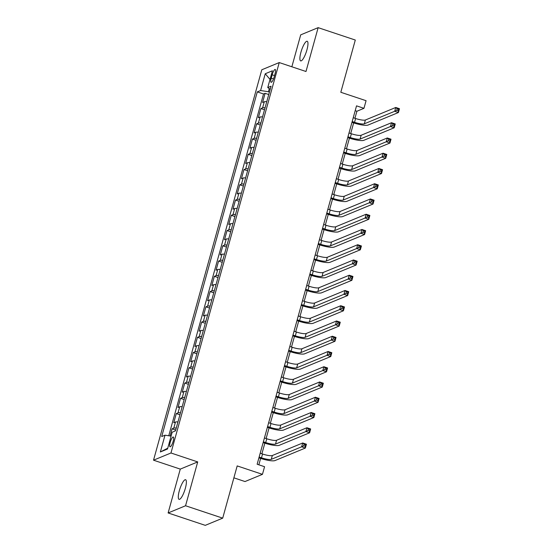 <?xml version="1.0" encoding="UTF-8"?>
<svg xmlns="http://www.w3.org/2000/svg" width="553" height="553" viewBox="0 0 553 553"><rect width="100%" height="100%" fill="white"/><g stroke="black" fill="none" stroke-linecap="round" stroke-linejoin="round"><path stroke-width="0.83" d="M185.352 488.285A10.341 2.523 -71.6 0 0 185.608 479.721A10.341 2.523 -71.6 0 0 179.317 490.774A10.341 2.523 -71.6 0 0 179.061 499.338A10.341 2.523 -71.6 0 0 185.352 488.285M306.943 49.832A10.341 2.523 -71.6 0 0 307.198 41.268A10.341 2.523 -71.6 0 0 300.908 52.321A10.341 2.523 -71.6 0 0 300.659 60.885A10.341 2.523 -71.6 0 0 306.943 49.832M173.172 441.273A5.171 1.258 -71.6 0 0 173.296 436.994A5.171 1.258 -71.6 0 0 170.151 442.518A5.171 1.258 -71.6 0 0 170.027 446.803A5.171 1.258 -71.6 0 0 173.172 441.273M233.884 477.833L245.014 481.545L262.454 474.343L264.569 466.718L257.138 464.244L356.533 105.851L363.957 108.333L366.072 100.701L340.814 92.275L355.296 40.044L318.148 27.65L300.708 34.853L291.853 66.782M168.119 512.956L205.267 525.35L222.707 518.147L185.552 505.76L197.711 461.914L170.967 452.99L153.527 460.186L180.278 469.11L168.119 512.956L185.552 505.76M170.967 452.99L279.237 62.572L261.797 69.775L153.527 460.186M266.753 101.704A6.463 1.293 -164.5 0 0 264.293 101.759L262.571 102.471L265.115 93.319L268.744 94.528M265.067 107.807A6.463 1.293 -164.5 0 0 262.606 107.863L260.885 108.568L264.514 109.784M260.885 108.568L258.348 117.72L260.069 117.008A6.463 1.293 -164.5 0 1 262.53 116.953M258.299 132.208A6.463 1.293 -164.5 0 0 255.839 132.264L254.117 132.969L256.654 123.824L260.29 125.033M254.069 147.457A6.463 1.293 -164.5 0 0 251.608 147.513L249.887 148.218L252.424 139.073L256.06 140.282M249.838 162.706A6.463 1.293 -164.5 0 0 247.378 162.762L245.656 163.474L248.193 154.322L251.829 155.531M245.608 177.955A6.463 1.293 -164.5 0 0 243.147 178.011L241.426 178.723L243.963 169.571L247.599 170.787M241.378 193.211A6.463 1.293 -164.5 0 0 238.917 193.26L237.196 193.972L239.739 184.82L243.368 186.036M237.147 208.46A6.463 1.293 -164.5 0 0 234.686 208.516L232.972 209.221L235.509 200.075L239.138 201.285M232.924 223.709A6.463 1.293 -164.5 0 0 230.463 223.765L228.742 224.477L231.278 215.324L234.907 216.534M228.693 238.958A6.463 1.293 -164.5 0 0 226.232 239.014L224.511 239.726L227.048 230.573L230.684 231.79M224.463 254.214A6.463 1.293 -164.5 0 0 222.002 254.262L220.281 254.974L222.818 245.822L226.454 247.039M220.232 269.463A6.463 1.293 -164.5 0 0 217.771 269.518L216.05 270.223L218.587 261.078L222.223 262.288M216.002 284.712A6.463 1.293 -164.5 0 0 213.541 284.767L211.82 285.479L214.357 276.327L217.993 277.537M211.771 299.961A6.463 1.293 -164.5 0 0 209.311 300.016L207.596 300.728L210.133 291.576L213.762 292.786M207.548 315.217A6.463 1.293 -164.5 0 0 205.087 315.265L203.366 315.977L205.903 306.825L209.532 308.042M203.317 330.466A6.463 1.293 -164.5 0 0 200.857 330.521L199.135 331.226L201.672 322.081L205.308 323.291M199.087 345.715A6.463 1.293 -164.5 0 0 196.626 345.77L194.905 346.482L197.442 337.33L201.078 338.54M194.856 360.964A6.463 1.293 -164.5 0 0 192.396 361.019L190.674 361.731L193.211 352.579L196.847 353.789M190.626 376.22A6.463 1.293 -164.5 0 0 188.165 376.268L186.444 376.98L188.981 367.828L192.617 369.045M186.396 391.469A6.463 1.293 -164.5 0 0 183.935 391.524L182.214 392.229L184.757 383.084L188.386 384.294M182.165 406.718A6.463 1.293 -164.5 0 0 179.704 406.773L177.99 407.485L180.527 398.333L184.156 399.543M177.942 421.967A6.463 1.293 -164.5 0 0 175.481 422.022L173.76 422.734L176.296 413.582L179.925 414.791M272.173 74.807L271.24 78.16A5.005 1.224 -71.6 0 0 271.115 82.307A5.005 1.224 -71.6 0 0 274.164 76.957L275.09 73.604A5.005 1.224 -71.6 0 0 275.214 69.457A5.005 1.224 -71.6 0 0 272.173 74.807L274.537 75.595M269.283 88.611L268.419 91.729L260.594 90.526L257.29 91.888L161.711 436.552L165.008 435.19L160.356 451.967L167.518 449.008L172.17 432.232L175.467 430.87L271.053 86.206L267.756 87.568L270.21 89.24M260.594 90.526L265.246 73.749L272.408 70.791L267.756 87.568M265.115 93.319L263.532 93.969L168.748 435.764M176.248 428.07A6.463 1.293 15.5 0 0 173.787 428.126L172.066 428.831L170.089 435.971M176.296 413.582L178.018 412.87A6.463 1.293 15.5 0 1 180.478 412.815M180.527 398.333L182.248 397.621A6.463 1.293 15.5 0 1 184.709 397.566M184.757 383.084L186.472 382.372A6.463 1.293 15.5 0 1 188.932 382.317M188.981 367.828L190.702 367.123A6.463 1.293 15.5 0 1 193.163 367.068M193.211 352.579L194.933 351.867A6.463 1.293 15.5 0 1 197.393 351.819M197.442 337.33L199.163 336.618A6.463 1.293 15.5 0 1 201.624 336.563M201.672 322.081L203.393 321.369A6.463 1.293 15.5 0 1 205.854 321.314M205.903 306.825L207.624 306.12A6.463 1.293 15.5 0 1 210.085 306.065M210.133 291.576L211.847 290.864A6.463 1.293 15.5 0 1 214.315 290.816M214.357 276.327L216.078 275.615A6.463 1.293 15.5 0 1 218.539 275.56M218.587 261.078L220.308 260.366A6.463 1.293 15.5 0 1 222.769 260.311M222.818 245.822L224.539 245.117A6.463 1.293 15.5 0 1 227 245.062M227.048 230.573L228.769 229.861A6.463 1.293 15.5 0 1 231.23 229.813M231.278 215.324L233 214.612A6.463 1.293 15.5 0 1 235.46 214.557M235.509 200.075L237.23 199.363A6.463 1.293 15.5 0 1 239.691 199.308M239.739 184.82L241.454 184.114A6.463 1.293 15.5 0 1 243.914 184.059M243.963 169.571L245.684 168.859A6.463 1.293 15.5 0 1 248.145 168.81M248.193 154.322L249.915 153.61A6.463 1.293 15.5 0 1 252.375 153.554M252.424 139.073L254.145 138.361A6.463 1.293 15.5 0 1 256.606 138.305M256.654 123.824L258.375 123.112A6.463 1.293 15.5 0 1 260.836 123.056M269.429 92.068L268.419 91.729M262.454 474.343L237.189 465.916L222.707 518.147M279.237 62.572L305.989 71.496L318.148 27.65M354.936 118.287L356.892 111.25L363.957 108.333M258.839 464.81L260.615 458.416M261.894 453.799L264.839 443.167M266.124 438.55L269.069 427.911M270.355 423.294L273.3 412.662M274.578 408.045L277.53 397.413M278.809 392.796L281.76 382.164M283.039 377.547L285.991 366.909M287.27 362.298L290.221 351.66M291.5 347.042L294.445 336.411M295.731 331.793L298.675 321.162M299.954 316.544L302.906 305.906M304.185 301.295L307.136 290.657M308.415 286.039L311.367 275.408M312.645 270.79L315.597 260.159M316.876 255.541L319.821 244.903M321.106 240.292L324.051 229.654M325.337 225.036L328.282 214.405M329.56 209.787L332.512 199.156M333.791 194.538L336.742 183.907M338.021 179.29L340.973 168.651M342.252 164.034L345.203 153.402M346.482 148.785L349.427 138.153M350.713 133.536L353.657 122.904M355.192 110.683L356.892 111.25M263.532 93.969L257.29 91.888M172.066 428.831L175.702 430.047M165.008 435.19L171.091 436.123M270.016 79.425L265.246 73.749M160.356 451.967L167.753 448.165M197.711 461.914L180.278 469.11M352.185 121.529L354.542 122.317A8.074 1.618 -164.5 0 0 364.323 123.824L394.704 111.284L395.761 107.469L399.473 108.706L398.416 112.522L368.042 125.061A12.118 2.426 15.5 0 1 353.36 122.801L351.957 122.337M353.236 117.72L355.6 118.501A8.074 1.618 -164.5 0 0 365.381 120.008L395.761 107.469L397.172 108.734L396.743 110.254L398.229 110.752L398.658 109.224L397.172 108.734M398.229 110.752L398.416 112.522L394.704 111.284L396.743 110.254M398.658 109.224L399.473 108.706M347.955 136.778L350.312 137.566A8.074 1.618 -164.5 0 0 360.1 139.073L390.473 126.533L391.531 122.718L395.243 123.962L394.185 127.771L363.812 140.31A12.118 2.426 15.5 0 1 349.13 138.056L347.726 137.586M349.012 132.969L351.369 133.757A8.074 1.618 -164.5 0 0 361.15 135.257L391.531 122.718L392.941 123.983L392.519 125.51L394.006 126.001L394.427 124.48L392.941 123.983M394.006 126.001L394.185 127.771L390.473 126.533L392.519 125.51M394.427 124.48L395.243 123.962M343.724 152.034L346.081 152.815A8.074 1.618 -164.5 0 0 355.869 154.322L386.243 141.782L387.3 137.974L391.012 139.211L389.955 143.02L359.581 155.566A12.118 2.426 15.5 0 1 344.899 153.305L343.503 152.835M344.782 148.218L347.139 149.006A8.074 1.618 -164.5 0 0 356.927 150.513L387.3 137.974L388.711 139.232L388.289 140.759L389.775 141.257L390.197 139.729L388.711 139.232M389.775 141.257L389.955 143.02L386.243 141.782L388.289 140.759M390.197 139.729L391.012 139.211M339.494 167.282L341.851 168.071A8.074 1.618 -164.5 0 0 351.639 169.577L382.012 157.031L383.07 153.222L386.789 154.46L385.731 158.276L355.351 170.815A12.118 2.426 15.5 0 1 340.676 168.554L339.272 168.084M340.551 163.467L342.908 164.255A8.074 1.618 -164.5 0 0 352.696 165.762L383.07 153.222L384.48 154.481L384.059 156.008L385.545 156.506L385.966 154.978L384.48 154.481M385.545 156.506L385.731 158.276L382.012 157.031L384.059 156.008M385.966 154.978L386.789 154.46M335.263 182.531L337.62 183.32A8.074 1.618 -164.5 0 0 347.408 184.826L377.782 172.287L378.84 168.471L382.558 169.709L381.501 173.524L351.12 186.064A12.118 2.426 15.5 0 1 336.445 183.803L335.042 183.34M336.321 178.723L338.678 179.504A8.074 1.618 -164.5 0 0 348.466 181.011L378.84 168.471L380.25 169.736L379.828 171.257L381.314 171.755L381.736 170.227L380.25 169.736M381.314 171.755L381.501 173.524L377.782 172.287L379.828 171.257M381.736 170.227L382.558 169.709M331.033 197.78L333.39 198.568A8.074 1.618 -164.5 0 0 343.178 200.075L373.551 187.536L374.609 183.72L378.328 184.965L377.27 188.773L346.897 201.313A12.118 2.426 15.5 0 1 332.215 199.059L330.812 198.589M332.09 193.972L334.447 194.76A8.074 1.618 -164.5 0 0 344.236 196.26L374.609 183.72L376.019 184.985L375.598 186.513L377.084 187.004L377.505 185.483L376.019 184.985M377.084 187.004L377.27 188.773L373.551 187.536L375.598 186.513M377.505 185.483L378.328 184.965M326.802 213.036L329.159 213.817A8.074 1.618 -164.5 0 0 338.948 215.324L369.328 202.785L370.386 198.969L374.098 200.214L373.04 204.022L342.666 216.569A12.118 2.426 15.5 0 1 327.984 214.308L326.581 213.838M327.86 209.221L330.217 210.009A8.074 1.618 -164.5 0 0 340.005 211.516L370.386 198.969L371.796 200.234L371.367 201.762L372.853 202.253L373.282 200.732L371.796 200.234M372.853 202.253L373.04 204.022L369.328 202.785L371.367 201.762M373.282 200.732L374.098 200.214M322.579 228.285L324.936 229.073A8.074 1.618 -164.5 0 0 334.717 230.573L365.098 218.034L366.155 214.225L369.867 215.463L368.81 219.278L338.436 231.818A12.118 2.426 15.5 0 1 323.754 229.557L322.351 229.087M323.636 224.47L325.994 225.258A8.074 1.618 -164.5 0 0 335.775 226.765L366.155 214.225L367.565 215.483L367.144 217.011L368.63 217.509L369.051 215.981L367.565 215.483M368.63 217.509L368.81 219.278L365.098 218.034L367.144 217.011M369.051 215.981L369.867 215.463M318.348 243.534L320.705 244.322A8.074 1.618 -164.5 0 0 330.494 245.829L360.867 233.29L361.925 229.474L365.637 230.712L364.579 234.527L334.206 247.067A12.118 2.426 15.5 0 1 319.523 244.806L318.12 244.343M319.406 239.726L321.763 240.507A8.074 1.618 -164.5 0 0 331.551 242.014L361.925 229.474L363.335 230.739L362.913 232.26L364.399 232.758L364.821 231.23L363.335 230.739M364.399 232.758L364.579 234.527L360.867 233.29L362.913 232.26M364.821 231.23L365.637 230.712M314.118 258.783L316.475 259.571A8.074 1.618 -164.5 0 0 326.263 261.078L356.637 248.539L357.694 244.723L361.413 245.961L360.356 249.776L329.975 262.316A12.118 2.426 15.5 0 1 315.293 260.055L313.897 259.592M315.175 254.974L317.533 255.763A8.074 1.618 -164.5 0 0 327.321 257.263L357.694 244.723L359.104 245.988L358.683 247.509L360.169 248.007L360.591 246.486L359.104 245.988M360.169 248.007L360.356 249.776L356.637 248.539L358.683 247.509M360.591 246.486L361.413 245.961M309.887 274.039L312.245 274.82A8.074 1.618 -164.5 0 0 322.033 276.327L352.406 263.788L353.464 259.972L357.183 261.216L356.125 265.025L325.745 277.565A12.118 2.426 15.5 0 1 311.069 275.311L309.666 274.841M310.945 270.223L313.302 271.011A8.074 1.618 -164.5 0 0 323.09 272.518L353.464 259.972L354.874 261.237L354.452 262.765L355.938 263.256L356.36 261.735L354.874 261.237M355.938 263.256L356.125 265.025L352.406 263.788L354.452 262.765M356.36 261.735L357.183 261.216M305.657 289.288L308.014 290.076A8.074 1.618 -164.5 0 0 317.802 291.576L348.176 279.037L349.233 275.228L352.952 276.465L351.895 280.281L321.521 292.82A12.118 2.426 15.5 0 1 306.839 290.56L305.436 290.09M306.715 285.472L309.072 286.26A8.074 1.618 -164.5 0 0 318.86 287.767L349.233 275.228L350.643 276.486L350.222 278.014L351.708 278.512L352.13 276.984L350.643 276.486M351.708 278.512L351.895 280.281L348.176 279.037L350.222 278.014M352.13 276.984L352.952 276.465M301.426 304.537L303.784 305.325A8.074 1.618 -164.5 0 0 313.572 306.832L343.952 294.286L345.01 290.477L348.722 291.714L347.664 295.53L317.291 308.069A12.118 2.426 15.5 0 1 302.609 305.809L301.205 305.346M302.484 300.721L304.841 301.509A8.074 1.618 -164.5 0 0 314.629 303.016L345.01 290.477L346.413 291.742L345.991 293.263L347.478 293.761L347.899 292.233L346.413 291.742M347.478 293.761L347.664 295.53L343.952 294.286L345.991 293.263M347.899 292.233L348.722 291.714M297.203 319.786L299.56 320.574A8.074 1.618 -164.5 0 0 309.341 322.081L339.722 309.542L340.779 305.726L344.491 306.963L343.434 310.779L313.06 323.318A12.118 2.426 15.5 0 1 298.378 321.058L296.975 320.595M298.254 315.977L300.618 316.765A8.074 1.618 -164.5 0 0 310.399 318.265L340.779 305.726L342.189 306.991L341.761 308.512L343.247 309.009L343.676 307.489L342.189 306.991M343.247 309.009L343.434 310.779L339.722 309.542L341.761 308.512M343.676 307.489L344.491 306.963M292.972 335.042L295.33 335.823A8.074 1.618 -164.5 0 0 305.118 337.33L335.491 324.791L336.549 320.975L340.261 322.219L339.203 326.028L308.83 338.567A12.118 2.426 15.5 0 1 294.148 336.314L292.744 335.844M294.03 331.226L296.387 332.014A8.074 1.618 -164.5 0 0 306.175 333.521L336.549 320.975L337.959 322.24L337.537 323.768L339.024 324.258L339.445 322.738L337.959 322.24M339.024 324.258L339.203 326.028L335.491 324.791L337.537 323.768M339.445 322.738L340.261 322.219M288.742 350.291L291.099 351.079A8.074 1.618 -164.5 0 0 300.887 352.579L331.261 340.04L332.318 336.231L336.03 337.468L334.973 341.277L304.599 353.823A12.118 2.426 15.5 0 1 289.917 351.563L288.521 351.093M289.8 346.475L292.157 347.263A8.074 1.618 -164.5 0 0 301.945 348.77L332.318 336.231L333.729 337.489L333.307 339.017L334.793 339.514L335.215 337.987L333.729 337.489M334.793 339.514L334.973 341.277L331.261 340.04L333.307 339.017M335.215 337.987L336.03 337.468M284.512 365.54L286.869 366.328A8.074 1.618 -164.5 0 0 296.657 367.835L327.03 355.289L328.088 351.48L331.807 352.717L330.749 356.533L300.369 369.072A12.118 2.426 15.5 0 1 285.694 366.812L284.29 366.342M285.569 361.724L287.926 362.512A8.074 1.618 -164.5 0 0 297.714 364.019L328.088 351.48L329.498 352.745L329.076 354.266L330.563 354.763L330.984 353.236L329.498 352.745M330.563 354.763L330.749 356.533L327.03 355.289L329.076 354.266M330.984 353.236L331.807 352.717M280.281 380.789L282.638 381.577A8.074 1.618 -164.5 0 0 292.426 383.084L322.8 370.545L323.858 366.729L327.576 367.966L326.519 371.782L296.138 384.321A12.118 2.426 15.5 0 1 281.463 382.061L280.06 381.598M281.339 376.98L283.696 377.761A8.074 1.618 -164.5 0 0 293.484 379.268L323.858 366.729L325.268 367.994L324.846 369.515L326.332 370.012L326.754 368.485L325.268 367.994M326.332 370.012L326.519 371.782L322.8 370.545L324.846 369.515M326.754 368.485L327.576 367.966M276.051 396.038L278.408 396.826A8.074 1.618 -164.5 0 0 288.196 398.333L318.569 385.794L319.627 381.978L323.346 383.222L322.288 387.031L291.915 399.57A12.118 2.426 15.5 0 1 277.233 397.317L275.829 396.847M277.108 392.229L279.465 393.017A8.074 1.618 -164.5 0 0 289.254 394.524L319.627 381.978L321.037 383.243L320.616 384.77L322.102 385.261L322.523 383.741L321.037 383.243M322.102 385.261L322.288 387.031L318.569 385.794L320.616 384.77M322.523 383.741L323.346 383.222M271.82 411.294L274.184 412.075A8.074 1.618 -164.5 0 0 283.966 413.582L314.346 401.043L315.404 397.234L319.116 398.471L318.058 402.28L287.684 414.826A12.118 2.426 15.5 0 1 273.002 412.566L271.599 412.096M272.878 407.478L275.235 408.266A8.074 1.618 -164.5 0 0 285.023 409.773L315.404 397.234L316.814 398.492L316.385 400.019L317.871 400.517L318.3 398.99L316.814 398.492M317.871 400.517L318.058 402.28L314.346 401.043L316.385 400.019M318.3 398.99L319.116 398.471M267.597 426.543L269.954 427.331A8.074 1.618 -164.5 0 0 279.735 428.838L310.115 416.291L311.173 412.483L314.885 413.72L313.827 417.536L283.454 430.075A12.118 2.426 15.5 0 1 268.772 427.815L267.369 427.345M268.654 422.727L271.011 423.515A8.074 1.618 -164.5 0 0 280.793 425.022L311.173 412.483L312.583 413.741L312.162 415.268L313.648 415.766L314.069 414.238L312.583 413.741M313.648 415.766L313.827 417.536L310.115 416.291L312.162 415.268M314.069 414.238L314.885 413.72M263.366 441.792L265.723 442.58A8.074 1.618 -164.5 0 0 275.512 444.087L305.885 431.547L306.943 427.732L310.655 428.969L309.597 432.785L279.224 445.324A12.118 2.426 15.5 0 1 264.541 443.064L263.138 442.6M264.424 437.983L266.781 438.764A8.074 1.618 -164.5 0 0 276.569 440.271L306.943 427.732L308.353 428.997L307.931 430.517L309.417 431.015L309.839 429.487L308.353 428.997M309.417 431.015L309.597 432.785L305.885 431.547L307.931 430.517M309.839 429.487L310.655 428.969M259.136 457.041L261.493 457.829A8.074 1.618 -164.5 0 0 271.281 459.336L301.655 446.796L302.712 442.981L306.431 444.225L305.374 448.034L274.993 460.573A12.118 2.426 15.5 0 1 260.318 458.319L258.915 457.849M260.193 453.232L262.551 454.02A8.074 1.618 -164.5 0 0 272.339 455.52L302.712 442.981L304.122 444.246L303.701 445.773L305.187 446.264L305.609 444.743L304.122 444.246M305.187 446.264L305.374 448.034L301.655 446.796L303.701 445.773M305.609 444.743L306.431 444.225M262.606 107.863L264.293 101.759M173.787 428.126L175.481 422.022M178.018 412.87L179.704 406.773M182.248 397.621L183.935 391.524M186.472 382.372L188.165 376.268M190.702 367.123L192.396 361.019M194.933 351.867L196.626 345.77M199.163 336.618L200.857 330.521M203.393 321.369L205.087 315.265M207.624 306.12L209.311 300.016M211.847 290.864L213.541 284.767M216.078 275.615L217.771 269.518M220.308 260.366L222.002 254.262M224.539 245.117L226.232 239.014M228.769 229.861L230.463 223.765M233 214.612L234.686 208.516M237.23 199.363L238.917 193.26M241.454 184.114L243.147 178.011M245.684 168.859L247.378 162.762M249.915 153.61L251.608 147.513M254.145 138.361L255.839 132.264M258.375 123.112L260.069 117.008M273.507 78.92L271.24 78.16M355.6 118.501L354.542 122.317M365.381 120.008L364.323 123.824M351.369 133.757L350.312 137.566M361.15 135.257L360.1 139.073M347.139 149.006L346.081 152.815M356.927 150.513L355.869 154.322M342.908 164.255L341.851 168.071M352.696 165.762L351.639 169.577M338.678 179.504L337.62 183.32M348.466 181.011L347.408 184.826M334.447 194.76L333.39 198.568M344.236 196.26L343.178 200.075M330.217 210.009L329.159 213.817M340.005 211.516L338.948 215.324M325.994 225.258L324.936 229.073M335.775 226.765L334.717 230.573M321.763 240.507L320.705 244.322M331.551 242.014L330.494 245.829M317.533 255.763L316.475 259.571M327.321 257.263L326.263 261.078M313.302 271.011L312.245 274.82M323.09 272.518L322.033 276.327M309.072 286.26L308.014 290.076M318.86 287.767L317.802 291.576M304.841 301.509L303.784 305.325M314.629 303.016L313.572 306.832M300.618 316.765L299.56 320.574M310.399 318.265L309.341 322.081M296.387 332.014L295.33 335.823M306.175 333.521L305.118 337.33M292.157 347.263L291.099 351.079M301.945 348.77L300.887 352.579M287.926 362.512L286.869 366.328M297.714 364.019L296.657 367.835M283.696 377.761L282.638 381.577M293.484 379.268L292.426 383.084M279.465 393.017L278.408 396.826M289.254 394.524L288.196 398.333M275.235 408.266L274.184 412.075M285.023 409.773L283.966 413.582M271.011 423.515L269.954 427.331M280.793 425.022L279.735 428.838M266.781 438.764L265.723 442.58M276.569 440.271L275.512 444.087M262.551 454.02L261.493 457.829M272.339 455.52L271.281 459.336"/></g></svg>
